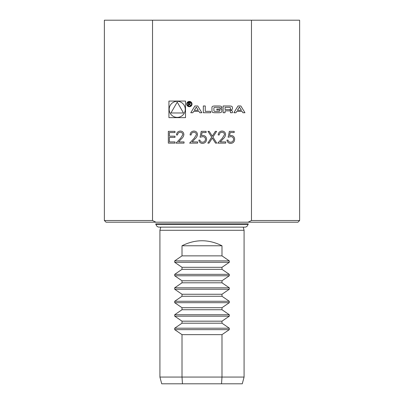 <?xml version="1.0" encoding="UTF-8"?>
<svg xmlns="http://www.w3.org/2000/svg" width="404" height="404" viewBox="0 0 404 404"><rect width="100%" height="100%" fill="white"/><g stroke="black" fill="none" stroke-linecap="round" stroke-linejoin="round"><path stroke-width="0.61" d="M202 223.882L155.762 223.882L155.762 224.387L248.238 224.387L248.238 223.882L202 223.882M221.528 383.8L161.721 383.8L159.918 377.068L244.082 377.068L242.279 383.8L221.528 383.8L221.988 377.068L221.988 334.648L182.012 334.648L174.695 329.639L174.695 328.21L182.012 323.2L182.012 321.18L174.695 316.17L174.695 314.741L182.012 309.732L182.012 307.712L174.695 302.702L174.695 301.278L182.012 296.268L182.012 294.248L174.695 289.239L174.695 287.81L182.012 282.8L182.012 280.78L174.695 275.77L174.695 274.341L182.012 269.332L182.012 267.312L221.988 267.312L221.988 269.332L229.305 274.341L229.305 275.77L221.988 280.78L221.988 282.8L229.305 287.81L229.305 289.239L221.988 294.248L221.988 296.268L229.305 301.278L229.305 302.702L221.988 307.712L221.988 309.732L229.305 314.741L229.305 316.17L221.988 321.18L221.988 323.2L229.305 328.21L229.305 329.639L221.988 334.648M182.012 334.648L182.012 377.068L182.472 383.8M243.238 227.134L244.082 230.28L159.918 230.28L159.918 377.068M221.988 323.2L182.012 323.2M182.012 321.18L221.988 321.18M221.988 309.732L182.012 309.732M182.012 307.712L221.988 307.712M221.988 296.268L182.012 296.268M182.012 294.248L221.988 294.248M221.988 282.8L182.012 282.8M182.012 280.78L221.988 280.78M221.988 269.332L182.012 269.332M221.988 245.768L182.012 245.768C195.339 239.092 208.661 239.092 221.988 245.768L221.988 255.868L229.305 260.878L229.305 262.302L221.988 267.312M182.012 267.312L174.695 262.302L174.695 260.878L182.012 255.868L182.012 245.768M221.988 255.868L182.012 255.868M198.955 111.358L199.788 112.726L201.843 112.726L197.743 105.979L194.89 105.979L190.784 112.726L192.844 112.726L193.678 111.358L198.955 111.358M186.714 104.065A2.651 2.651 0 0 0 190.693 106.363A2.651 2.651 0 0 0 190.693 101.773A2.651 2.651 0 0 0 186.714 104.065M210.661 111.368L205.272 111.368L205.272 105.979L203.328 105.979L203.328 112.726L210.661 112.726L210.661 111.368M221.831 107.494A1.318 1.318 0 0 0 220.806 106.207A9.353 9.353 0 0 0 218.751 105.979L215.029 105.979A9.353 9.353 0 0 0 212.979 106.207A1.318 1.318 0 0 0 211.948 107.494L211.948 111.216A1.318 1.318 0 0 0 212.979 112.499A9.353 9.353 0 0 0 215.029 112.726L218.751 112.726A9.353 9.353 0 0 0 220.806 112.499A1.318 1.318 0 0 0 221.831 111.216L221.831 109.019L216.847 109.019L216.847 109.984L219.887 109.984L219.887 110.529A0.838 0.838 0 0 1 219.049 111.368L214.736 111.368A0.838 0.838 0 0 1 213.898 110.529L213.898 108.181A0.838 0.838 0 0 1 214.736 107.338L219.049 107.338A0.838 0.838 0 0 1 219.847 107.929L221.831 107.929L221.831 107.494M232.416 107.494A1.318 1.318 0 0 0 231.386 106.207A9.353 9.353 0 0 0 229.336 105.979L223.119 105.979L223.119 112.726L225.068 112.726L225.068 110.868L229.629 110.868A0.838 0.838 0 0 1 230.467 111.706L230.467 112.726L232.416 112.726L232.416 111.701A1.318 1.318 0 0 0 231.386 110.413A9.353 9.353 0 0 0 230.134 110.221L230.134 110.055A9.353 9.353 0 0 0 231.386 109.863A1.318 1.318 0 0 0 232.416 108.575L232.416 107.494M244.955 112.726L240.855 105.979L238.001 105.979L233.896 112.726L235.956 112.726L236.789 111.358L242.067 111.358L242.9 112.726L244.955 112.726M168.928 117.645L185.507 117.645L185.507 101.066L168.928 101.066L168.928 117.645M104.368 220.518L106.05 222.2L155.929 222.2L152.52 220.518L104.368 220.518L104.368 20.2L152.52 20.2L152.52 220.518M155.929 222.2L297.95 222.2L299.632 220.518L251.48 220.518L248.071 222.2M251.48 220.518L251.48 20.2L152.52 20.2M228.154 137.234L229.361 131.345L234.199 131.345L234.199 132.552L230.189 132.552L229.553 135.653L230.942 135.421C233.28 135.633 234.517 136.916 234.648 139.279C234.466 141.849 233.098 143.233 230.543 143.43C228.492 143.263 227.29 142.157 226.947 140.107L228.002 140.107C228.336 141.451 229.204 142.152 230.603 142.218C232.436 142.056 233.431 141.062 233.593 139.234C233.426 137.542 232.482 136.678 230.75 136.633L228.154 137.234M224.528 134.638C224.341 133.148 223.493 132.35 221.973 132.249C220.316 132.386 219.402 133.29 219.241 134.971L218.185 134.971C218.377 132.578 219.66 131.27 222.028 131.042C224.2 131.204 225.387 132.371 225.589 134.542C225.351 136.229 224.558 137.638 223.205 138.774L220.256 141.92L225.735 141.92L225.735 143.127L217.731 143.127L222.301 138.249L224.528 134.638M207.838 143.127L211.681 137.113L207.984 131.345L209.206 131.345L212.292 136.163L215.372 131.345L216.6 131.345L212.903 137.118L216.751 143.127L215.529 143.127L212.292 138.072L209.06 143.127L207.838 143.127M200.056 137.234L201.263 131.345L206.101 131.345L206.101 132.552L202.091 132.552L201.455 135.653L202.843 135.421C205.181 135.633 206.419 136.916 206.55 139.279C206.368 141.849 205 143.233 202.444 143.43C200.389 143.263 199.192 142.157 198.849 140.107L199.904 140.107C200.238 141.451 201.106 142.152 202.505 142.218C204.338 142.056 205.333 141.062 205.495 139.234C205.328 137.542 204.379 136.678 202.651 136.633L200.056 137.234M196.43 134.638C196.243 133.148 195.395 132.35 193.875 132.249C192.218 132.386 191.304 133.29 191.143 134.971L190.087 134.971C190.279 132.578 191.562 131.27 193.93 131.042C196.102 131.204 197.288 132.371 197.485 134.542C197.253 136.229 196.46 137.638 195.107 138.774L192.158 141.92L197.637 141.92L197.637 143.127L189.633 143.127L194.203 138.249L196.43 134.638M182.835 134.638C182.648 133.148 181.795 132.35 180.28 132.249C178.618 132.386 177.709 133.29 177.548 134.971L176.487 134.971C176.684 132.578 177.967 131.27 180.33 131.042C182.507 131.204 183.694 132.371 183.891 134.542C183.658 136.229 182.866 137.638 181.507 138.774L178.563 141.92L184.042 141.92L184.042 143.127L176.038 143.127L180.603 138.249L182.835 134.638M174.977 143.127L168.332 143.127L168.332 131.345L174.977 131.345L174.977 132.552L169.387 132.552L169.387 136.178L174.977 136.178L174.977 137.385L169.387 137.385L169.387 141.92L174.977 141.92L174.977 143.127M251.48 20.2L299.632 20.2L299.632 220.518M169.18 109.353A8.04 8.04 0 0 0 181.239 116.317A8.04 8.04 0 0 0 181.239 102.394A8.04 8.04 0 0 0 169.18 109.353M177.22 102.106L170.937 112.979L183.497 112.979L177.22 102.106M239.426 107.02L241.42 110.292L237.436 110.292L239.426 107.02M229.629 109.605A0.838 0.838 0 0 0 230.467 108.767L230.467 108.181A0.838 0.838 0 0 0 229.629 107.338L225.068 107.338L225.068 109.605L229.629 109.605M187.219 104.065A2.146 2.146 0 0 0 190.441 105.924A2.146 2.146 0 0 0 190.441 102.207A2.146 2.146 0 0 0 187.219 104.065M189.723 104.116L190.481 103.217L189.526 102.328L188.335 102.328L188.335 105.57L188.673 105.57L188.673 104.136L190.693 105.57L189.723 104.116M188.673 102.707L189.552 102.707A0.525 0.525 0 0 1 190.072 103.232A0.525 0.525 0 0 1 189.552 103.757L188.673 103.757L188.673 102.707M196.314 107.02L198.303 110.292L194.324 110.292L196.314 107.02M229.305 329.639L174.695 329.639M229.305 328.21L174.695 328.21M229.305 316.17L174.695 316.17M229.305 314.741L174.695 314.741M229.305 302.702L174.695 302.702M229.305 301.278L174.695 301.278M229.305 289.239L174.695 289.239M229.305 287.81L174.695 287.81M229.305 275.77L174.695 275.77M229.305 274.341L174.695 274.341M229.305 260.878L174.695 260.878M229.305 262.302L174.695 262.302M156.101 224.387C156.388 226.073 157.383 226.987 159.085 227.134L244.915 227.134C246.617 226.987 247.612 226.073 247.899 224.387M160.762 227.134L159.918 230.28M244.082 230.28L244.082 377.068"/></g></svg>
